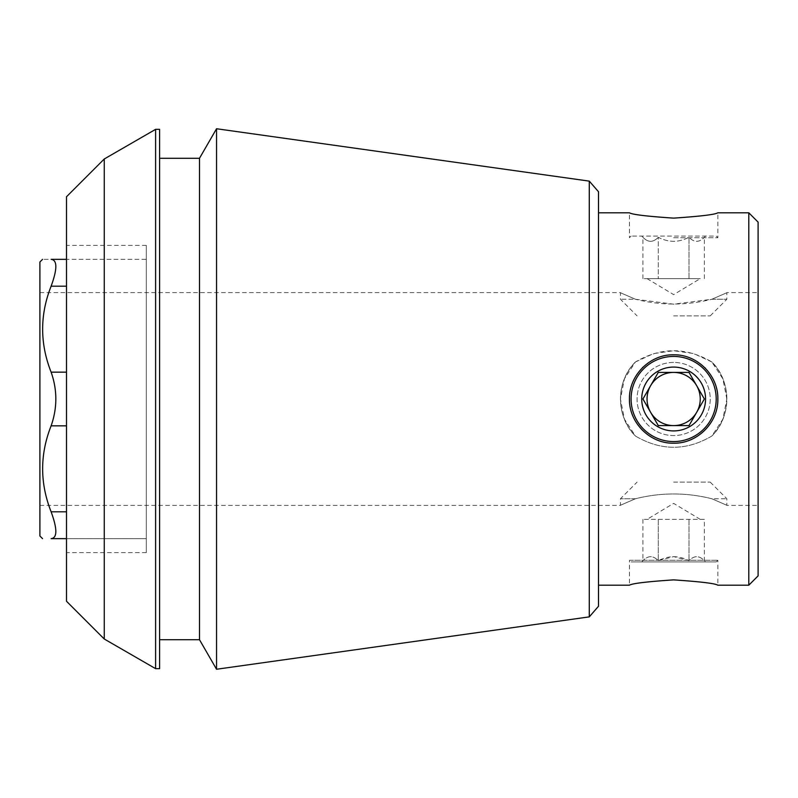 <?xml version="1.0" encoding="UTF-8"?>
<svg xmlns="http://www.w3.org/2000/svg" width="798" height="798" viewBox="0 0 798 798"><rect width="100%" height="100%" fill="white"/><g stroke="black" fill="none" stroke-linecap="round" stroke-linejoin="round"><path stroke-width="0.6" stroke-dasharray="3.99 2.99" d="M758.1 222.113L758.1 575.887M726.848 399L722.888 378.86L711.846 361.973C686.38 347 660.914 347 635.447 361.973L624.415 378.841L620.445 399L624.405 419.14L635.447 436.027C660.904 451 686.37 451 711.846 436.027L722.878 419.159L726.848 399M39.9 262.013L39.9 535.987M635.447 361.973L653.582 353.584L673.642 350.731L693.671 353.544L711.846 361.973C731.596 380.875 731.666 417.035 711.846 436.027C686.38 451 660.914 451 635.447 436.027C615.697 417.125 615.627 380.965 635.447 361.973A53.197 53.197 0 0 0 635.447 436.027A53.197 53.197 0 0 1 635.447 361.973M635.447 299.25L673.642 304.178L711.846 299.25C731.626 290.652 731.626 290.652 711.846 299.25C731.626 290.652 731.626 290.652 711.846 299.25C686.38 305.624 660.914 305.624 635.447 299.25C615.657 290.652 615.657 290.652 635.447 299.25C615.657 290.652 615.657 290.652 635.447 299.25L620.445 299.25L635.447 299.25M711.846 498.75C731.626 507.348 731.626 507.348 711.846 498.75C731.626 507.348 731.626 507.348 711.846 498.75C686.38 492.376 660.914 492.376 635.447 498.75C615.657 507.348 615.657 507.348 635.447 498.75C615.657 507.348 615.657 507.348 635.447 498.75C660.904 492.376 686.37 492.376 711.846 498.75L726.848 498.75L711.846 498.75M673.642 354.801C650.011 354.282 628.904 375.369 629.442 398.97C628.914 422.611 650.011 443.748 673.622 443.199C697.243 443.758 718.36 422.671 717.851 399.03C718.409 375.399 697.292 354.272 673.642 354.801A44.199 44.199 0 0 0 635.368 421.105A44.199 44.199 0 0 0 711.926 421.105A44.199 44.199 0 0 0 673.642 354.801M642.41 430.282A44.199 44.199 0 0 1 642.39 367.738M642.929 367.21A44.199 44.199 0 0 1 672.465 354.811M673.622 354.801A44.199 44.199 0 0 1 704.893 367.738M705.442 368.287A44.199 44.199 0 0 1 705.193 429.962M704.923 430.232A44.199 44.199 0 0 1 673.672 443.199M673.073 443.199A44.199 44.199 0 0 1 642.859 430.721M716.205 561.922L717.851 560.286L717.851 585.203C715.207 583.448 700.474 581.672 673.642 579.877C646.809 581.672 632.076 583.448 629.442 585.203L629.442 560.286L717.851 560.286L629.442 560.286L631.088 561.922L716.205 561.922L631.088 561.922M673.642 237.714L717.851 237.714L673.642 237.714M631.088 236.078L629.442 237.714L629.442 212.797C632.086 214.552 646.819 216.328 673.642 218.123C700.484 216.328 715.217 214.552 717.851 212.797L717.851 237.714L716.205 236.078L631.088 236.078L716.205 236.078M51.122 538.65L146.303 538.65L146.303 511.807L146.303 538.65L66.503 538.65M66.503 511.807L51.122 511.807C39.82 483.219 39.82 454.561 51.122 425.843C57.396 407.997 57.396 390.112 51.122 372.157C39.82 343.569 39.82 314.911 51.122 286.193C57.396 269.046 57.396 260.098 51.122 259.35C39.84 259.35 39.84 259.35 51.122 259.35L146.303 259.35L146.303 511.807L146.303 259.35L66.503 259.35M66.503 601.253L66.503 196.747M66.503 399L66.503 552.615L66.503 399M598.5 191.739L598.5 606.261M598.5 399L598.5 212.797L598.5 399M748.793 212.797L748.793 585.203M104.259 158.992L104.259 639.008M155.61 668.654L155.61 129.346M159.6 668.654L159.6 129.346M159.6 399L159.6 639.727L159.6 399M199.5 639.727L199.5 158.273M216.547 669.253L216.547 128.747M589.283 616.874L589.283 181.126M146.303 552.615L146.303 245.385L146.303 552.615L66.503 552.615M673.642 315.878L710.22 315.878L673.642 315.878M711.846 299.25L726.848 299.25L711.846 299.25M658.29 237.275C653.203 242.642 648.086 242.642 642.929 237.275C648.016 242.642 653.133 242.642 658.29 237.275C668.515 242.632 678.749 242.632 689.003 237.275C694.09 242.642 699.208 242.642 704.365 237.275C699.277 242.642 694.15 242.642 689.003 237.275C678.749 242.632 668.515 242.632 658.29 237.275L658.29 278.632L647.048 278.632L700.245 278.632L642.929 278.632L673.642 278.632L658.29 278.632L658.29 237.275M696.684 278.632L673.642 278.632L696.684 278.632M689.003 278.632L689.003 237.275L689.003 278.632M704.365 278.632L704.365 237.275L705.562 236.078M642.929 278.632L642.929 237.275L641.722 236.078M673.642 482.122L710.22 482.122L673.642 482.122M635.447 498.75L620.445 498.75L635.447 498.75M673.642 561.922L641.722 561.922L673.642 561.922M704.365 519.368L642.929 519.368L704.365 519.368L704.365 560.725C699.277 555.358 694.15 555.358 689.003 560.725L673.642 556.605L658.29 560.725C653.203 555.358 648.086 555.358 642.929 560.725C648.016 555.358 653.133 555.358 658.29 560.725C668.515 555.368 678.749 555.368 689.003 560.725C694.09 555.358 699.208 555.358 704.365 560.725L705.562 561.922M689.003 519.368L689.003 560.725L689.003 519.368M658.29 519.368L658.29 560.725L658.29 519.368M642.929 519.368L642.929 560.725L641.722 561.922M673.642 362.422A36.578 36.578 0 0 0 641.971 417.284A36.578 36.578 0 0 0 705.322 417.284A36.578 36.578 0 0 0 673.642 362.422A36.578 36.578 0 0 0 647.378 424.456A36.578 36.578 0 0 0 707.327 413.264A36.578 36.578 0 0 0 673.642 362.422M711.846 436.027A53.197 53.197 0 0 0 711.846 361.973A53.197 53.197 0 0 1 711.846 436.027M673.642 356.437A42.563 42.563 0 0 0 636.784 420.277A42.563 42.563 0 0 0 710.499 420.277A42.563 42.563 0 0 0 673.642 356.437M673.642 430.92A31.92 31.92 0 0 1 646.001 383.04A31.92 31.92 0 0 1 701.292 383.04A31.92 31.92 0 0 1 673.642 430.92M704.365 399L689.003 425.603L658.29 425.603L642.929 399L658.29 372.397L673.642 372.397A26.603 26.603 0 0 0 650.609 412.297A26.603 26.603 0 0 0 696.684 412.297A26.603 26.603 0 0 0 673.642 372.397L689.003 372.397L658.29 372.397L642.929 399L658.29 425.603L689.003 425.603L704.365 399L689.003 372.397L704.365 399M51.122 425.843L66.503 425.843M51.122 372.157L66.503 372.157M51.122 286.193L66.503 286.193M39.9 505.403L620.445 505.403L620.445 498.75L637.073 482.122M710.22 482.122L726.848 498.75L726.848 505.403L758.1 505.403M39.9 292.597L620.445 292.597L620.445 299.25L637.073 315.878M710.22 315.878L726.848 299.25L726.848 292.597L758.1 292.597M146.303 245.385L66.503 245.385M647.048 278.632L673.642 294.622L700.245 278.632M700.245 519.368L673.642 503.378L647.048 519.368"/><path stroke-width="1.2" d="M642.39 367.738A44.199 44.199 0 0 1 642.929 367.21M672.465 354.811A44.199 44.199 0 0 1 673.622 354.801M704.893 367.738A44.199 44.199 0 0 1 705.442 368.287M673.672 443.199A44.199 44.199 0 0 1 673.073 443.199M629.442 399C628.924 375.359 650.011 354.262 673.622 354.801C697.262 354.262 718.4 375.379 717.851 399C718.39 422.611 697.302 443.718 673.672 443.199C650.051 443.768 628.914 422.651 629.442 399M598.5 585.203L629.442 585.203C632.106 583.448 646.839 581.672 673.622 579.877C700.445 581.672 715.178 583.448 717.851 585.203L748.793 585.203L748.793 212.797L717.851 212.797C715.178 214.552 700.454 216.328 673.662 218.123C646.849 216.328 632.106 214.552 629.442 212.797L598.5 212.797M66.503 538.65L51.122 538.65C39.84 538.65 39.84 538.65 51.122 538.65C39.84 538.65 39.84 538.65 51.122 538.65C57.396 537.962 57.396 529.014 51.122 511.807C57.396 528.954 57.396 537.902 51.122 538.65M66.503 259.35L51.122 259.35C57.396 260.038 57.396 268.986 51.122 286.193C39.82 314.781 39.82 343.439 51.122 372.157C57.396 390.003 57.396 407.888 51.122 425.843C39.82 454.431 39.82 483.089 51.122 511.807L66.503 511.807M51.122 259.35C39.84 259.35 39.84 259.35 51.122 259.35M104.259 158.992L66.503 196.747L66.503 601.253L104.259 639.008L104.259 158.992L155.61 129.346L155.61 668.654L159.6 668.654L159.6 129.346L155.61 129.346M589.283 616.874L598.5 606.261L598.5 191.739L589.283 181.126L589.283 616.874L216.547 669.253L216.547 128.747L199.5 158.273L199.5 639.727L216.547 669.253M748.793 585.203L758.1 575.887L758.1 222.113L748.793 212.797M42.563 538.65L39.9 535.987L39.9 262.013L42.563 259.35M673.642 441.563A42.563 42.563 0 0 0 716.205 399A42.563 42.563 0 0 0 673.642 356.437A42.563 42.563 0 0 0 631.088 399A42.563 42.563 0 0 0 673.642 441.563M673.642 430.92A31.92 31.92 0 0 1 657.682 371.359A31.92 31.92 0 0 1 704.474 390.741A31.92 31.92 0 0 1 673.642 430.92M658.29 372.397L642.929 399L658.29 425.603L673.642 425.603A26.603 26.603 0 0 1 650.609 385.703A26.603 26.603 0 0 1 696.684 385.703A26.603 26.603 0 0 1 673.642 425.603L689.003 425.603L658.29 425.603L642.929 399L658.29 372.397L689.003 372.397L658.29 372.397M689.003 425.603L704.365 399L689.003 372.397L704.365 399L689.003 425.603M66.503 425.843L51.122 425.843M66.503 372.157L51.122 372.157M66.503 286.193L51.122 286.193M104.259 639.008L155.61 668.654M159.6 639.727L199.5 639.727M159.6 158.273L199.5 158.273M589.283 181.126L216.547 128.747"/></g></svg>
